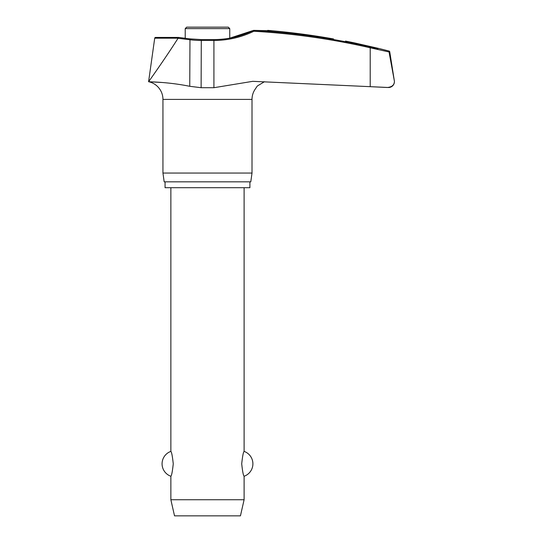 <?xml version="1.0" encoding="UTF-8"?>
<svg xmlns="http://www.w3.org/2000/svg" width="543" height="543" viewBox="0 0 543 543"><rect width="100%" height="100%" fill="white"/><g stroke="black" fill="none" stroke-linecap="round" stroke-linejoin="round"><path stroke-width="0.81" d="M213.745 39.673L213.915 40.453A92.778 91.971 90 0 0 253.819 31.263L253.73 30.36L272.783 30.815L267.733 30.36M161.631 82.475L148.592 81.715C148.042 81.905 167.149 81.715 189.745 86.303L201.12 87.708L213.915 87.708L252.753 81.328L388.55 87.504A5.858 5.858 0 0 0 394.333 80.731L389.012 51.802L388.388 51.09L389.012 51.802L394.32 80.731L389.752 51.802A0.876 0.876 0 0 0 389.107 51.09A715.111 715.111 0 0 0 377.962 48.259L355.108 43.04A715.111 715.111 0 0 0 345.477 41.078M249.902 181.844L249.902 187.708L165.065 187.708L165.065 181.844M264.441 81.722L257.321 86.004L255.237 89.1A18.068 18.068 0 0 0 252.013 99.403L252.013 173.054L162.948 173.054L162.948 99.403A18.068 18.068 0 0 0 148.592 81.715C149.508 80.486 165.52 58.013 178.043 38.288L189.745 39.741A92.778 91.984 -90 0 0 201.12 40.453L213.915 40.453L213.915 87.708M252.013 173.054L250.785 181.844L164.183 181.844L162.948 173.054M377.962 48.694L370.292 46.936A713.502 707.278 90 0 0 253.54 30.381L229.75 38.159L229.75 28.616L228.284 27.15L186.683 27.15L185.217 28.616L185.217 38.275M394.408 81.647C394.198 85.108 391.822 87.056 387.281 87.498L370.211 86.676L370.211 47.791L389.039 51.972M155.583 37.426A0.876 0.876 0 0 0 154.714 38.18L178.084 38.18L178.559 37.426L155.583 37.426L178.532 37.426L189.969 38.872L189.745 86.303M170.862 187.708L170.862 451.396C171.629 451.993 172.423 456.14 173.258 463.824C172.423 471.507 171.629 475.654 170.862 476.252L170.862 499.736L174.52 515.85L240.44 515.85L244.106 499.736L244.106 476.252C243.339 475.654 242.538 471.507 241.71 463.824C242.538 456.14 243.339 451.993 244.106 451.396L244.106 187.708M170.862 499.736L244.106 499.736M333.511 38.947C348.973 41.702 348.973 41.702 333.511 38.947A714.819 713.454 90 0 0 272.783 30.815M201.29 39.673L201.12 87.708M252.013 99.403L162.948 99.403M389.012 51.802L389.752 51.802M185.217 28.616L229.75 28.616M389.107 51.09L388.388 51.09M189.969 38.872L201.236 39.578L213.799 39.578C227.734 39.537 240.977 36.469 253.533 30.374M253.819 31.263A712.62 706.409 -90 0 1 370.211 47.791L370.292 46.936M244.106 476.252A13.181 13.181 0 0 0 244.106 451.396M170.862 451.396A13.181 13.181 0 0 0 170.862 476.252M154.714 38.18L148.592 81.715"/></g></svg>
